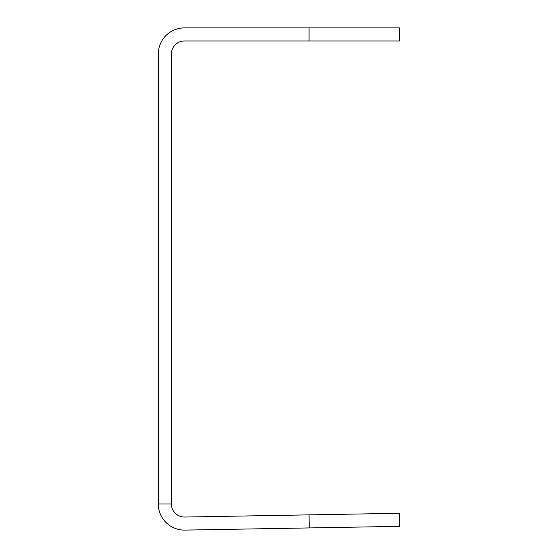 <?xml version="1.0" encoding="UTF-8"?>
<svg xmlns="http://www.w3.org/2000/svg" width="558" height="558" viewBox="0 0 558 558"><rect width="100%" height="100%" fill="white"/><g stroke="black" fill="none" stroke-linecap="round" stroke-linejoin="round"><path stroke-width="0.84" d="M309.048 27.9L399.486 27.9L399.486 40.964L309.048 40.964L309.048 27.9L184.447 27.9A26.128 26.128 0 0 0 158.319 54.028L158.319 503.979A26.128 26.128 0 0 0 184.907 530.1L309.251 527.931L309.027 514.867L399.451 513.29L399.681 526.354L309.251 527.931M309.027 514.867L184.677 517.036A13.064 13.064 0 0 1 171.383 503.979L171.383 54.028A13.064 13.064 0 0 1 184.447 40.964L309.048 40.964M171.383 503.979L158.319 503.979"/></g></svg>
